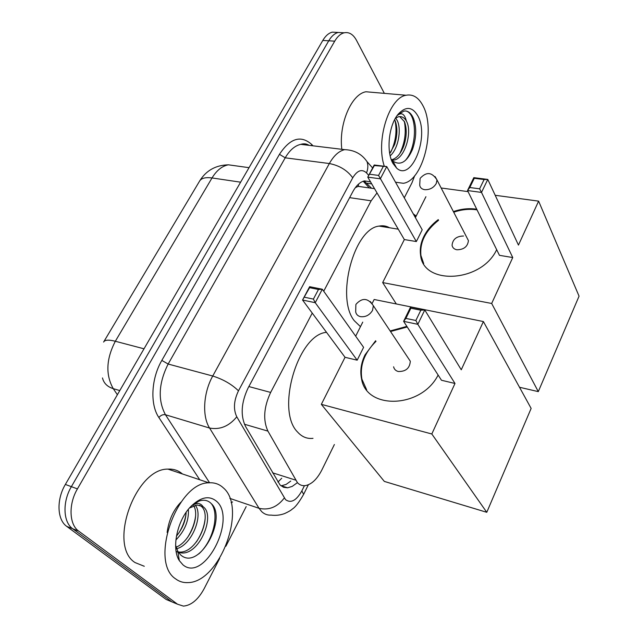 <?xml version="1.0" encoding="UTF-8"?>
<svg xmlns="http://www.w3.org/2000/svg" width="638" height="638" viewBox="0 0 638 638"><rect width="100%" height="100%" fill="white"/><g stroke="black" fill="none" stroke-linecap="round" stroke-linejoin="round"><path stroke-width="0.96" d="M312.245 313.099L270.648 392.426C263.781 407.196 262.872 420.091 267.92 431.113L297.475 482.727C299.621 484.952 302.157 485.925 305.076 485.646C311.44 484.577 317.054 479.321 321.903 469.879L334.384 444.511M362.839 187.014L358.285 186.328L355.326 187.676M377.018 192.923L371.133 200.811L323.721 291.215M219.687 558.346L204.184 588.619C198.211 599.6 191.28 605.422 183.409 606.1L177.476 604.186L78.713 531.135C69.095 524.564 68.37 504.108 77.429 488.891L334.727 41.151L328.745 40.792C331.473 36.167 334.631 33.391 338.212 32.466L343.228 32.745L338.212 32.466C334.631 33.391 331.473 36.167 328.745 40.792L71.376 486.666L328.745 40.792L322.804 40.441C325.539 35.832 328.698 33.064 332.294 32.147L337.327 32.418M78.713 531.135L72.716 528.758C63.066 522.187 62.317 501.803 71.376 486.666C62.317 501.803 63.066 522.187 72.716 528.758L171.797 601.817L72.716 528.758L66.759 526.398C57.085 519.834 56.311 499.522 65.363 484.449L322.804 40.441M170.482 601.267L166.159 599.465L66.759 526.398M370.526 181.846L364.434 180.897C360.079 181.934 356.203 185.53 352.814 191.695L248.11 387.952C241.188 402.618 240.335 415.45 245.542 426.455L280.042 484.944L283.543 487.288L287.602 487.815L292.236 486.387L296.869 483.038M290.745 481.092L286.103 484.417L281.047 485.861M414.708 175.681L411.941 182.859L404.277 197.828M246.188 506.588L225.876 546.256M334.727 41.151C337.454 36.502 340.604 33.718 344.177 32.793C349.098 31.836 353.189 34.324 356.443 40.25L384.347 93.355M176.104 603.612L166.159 599.465M364.162 180.961L371.547 188.234M223.276 487.815C247.528 507.768 219.879 582.949 187.58 582.614C183.122 582.789 179.126 581.537 175.609 578.865C148.901 561.879 177.029 482.296 208.905 482.822C214.504 482.424 219.289 484.082 223.276 487.815M144.292 566.281L134.993 562.541C107.655 545.45 135.519 468.156 168.001 469.129C173.56 468.826 178.361 470.429 182.404 473.954M175.625 545.299L177.843 551.368L180.674 554.94C199.263 571.664 227.567 517.825 211.306 503.645C207.988 500.216 203.825 499.395 198.809 501.165L191.583 505.743M190.89 506.46C196.177 502.465 200.212 502.505 202.996 506.58L197.054 505.009L189.502 507.984M182.954 564.837L179.326 560.635C171.199 548.409 177.268 520.01 190.906 506.436C200.635 497.066 209.105 495.287 216.314 501.109C237.519 518.168 204.367 583.164 182.954 564.837M176.766 551.718L177.938 551.958M178.217 551.99L179.772 552.085C197.445 552.883 212.494 515.608 201.433 506.46L199.678 505.168M176.112 551.344L177.986 552.269M178.52 552.46L182.173 553.002C199.83 553.784 214.894 516.453 203.857 507.314L202.996 506.58M175.689 547.324C189.669 542.428 200.133 516.501 193.761 505.719M175.809 548.943C191.472 545.945 203.666 515.536 195.356 505.256M176.423 536.151C182.5 528.647 185.73 520.712 186.129 512.338M175.889 539.971C184.845 530.76 189.007 520.544 188.369 509.331M178.879 532.993C182.612 526.821 184.972 520.616 185.977 514.38M187.564 537.483C191.894 530.593 194.542 523.631 195.507 516.597M196.4 541.925C201.289 534.389 204.192 526.741 205.109 518.973M180.969 502.146C173.472 509.834 168.855 519.93 167.132 532.427M198.729 553.967C213.251 541.223 219.48 514.18 211.481 503.837M384.331 166.279C375.567 141.022 389.013 97.662 406.103 95.245C413.089 93.953 418.759 97.558 423.122 106.052C435.89 129.594 422.866 180.801 403.336 183.297L395.512 182.205M391.118 159.141L392.825 161.055C400.329 165.992 406.885 162.124 412.491 149.428C416.439 137.952 416.774 127.648 413.504 118.501L413.464 118.405C411.462 113.787 408.798 111.299 405.473 110.948L403.758 111.148L397.482 115.103M397.035 115.701C401.43 112.009 404.532 113.723 406.334 120.837C404.197 117.52 401.597 116.148 398.551 116.722L395.472 118.158M393.032 163.535C385.95 151.756 388.694 125.088 398.224 114.13C405.888 105.988 412.451 106.61 417.906 116.004C429.661 136.875 411.478 182.149 396.613 168.089L393.032 163.535M389.722 153.583L394.603 144.595C397.41 135.798 397.649 127.999 395.313 121.18L394.627 119.705M390.185 155.839C398.399 148.59 401.509 129.929 397.458 120.965L395.696 117.998M391.612 159.771C396.541 158.527 400.56 154.013 403.679 146.214C406.749 136.939 407.028 128.788 404.516 121.746L399.683 116.579M391.995 160.218L393.63 160.122C404.476 159.165 412.331 133.342 406.845 121.914L406.334 120.837M341.832 149.3C338.571 124.203 351.466 93.985 365.997 91.768L373.724 92.438M390.743 152.227C395.672 141.851 397.123 131.316 395.081 120.638M399.755 153.694C404.907 143.016 406.414 132.202 404.293 121.244M405.313 160.481C417.93 146.23 416.941 112.511 405.585 110.964M313.011 438.33C307.133 439.008 302.013 436.942 297.659 432.125C275.472 410.76 297.866 334.368 326.52 332.334M438.131 375.04C421.271 408.615 365.981 410.098 361.507 378.621C359.936 370.83 361.116 362.902 365.056 354.832L375.615 340.756M390.145 330.939L406.869 326.393M461.258 369.785L424.772 309.948L417.834 324.327L454.99 383.47L431.814 433.984L486.778 512.306L531.135 408.416L483.389 321.552L461.258 369.785M415.864 320.491L405.88 318.402L403.615 321.329L410.577 307.077L424.772 309.948L420.833 310.22L415.864 320.491L417.834 324.327L403.615 321.329L441.472 380.256L454.99 383.47M483.389 321.552L374.155 299.485L372.297 303.178M362.751 322.126L355.669 336.178M431.814 433.984L321.337 404.348L345.038 357.296L357.176 360.183L363.596 347.327L322.31 289.237L315.236 302.707L302.556 300.035L309.637 286.677L322.31 289.237L318.474 289.477L309.582 287.674L309.637 286.677M321.337 404.348L384.331 481.411L486.778 512.306M420.833 310.22L410.864 308.202L405.88 318.402M410.577 307.077L410.864 308.202M345.038 357.296L302.556 300.035L309.582 287.674M357.176 360.183L315.236 302.707L313.41 299.094L318.474 289.477M304.509 297.236L313.41 299.094M393.606 366.794C394.148 369.235 395.712 370.806 398.287 371.499C405.8 371.643 409.803 368.222 410.306 361.22L373.366 305.73L372.52 310.419C369.601 315.132 365.598 317.214 360.502 316.663C357.806 316.001 356.203 314.414 355.693 311.91L355.868 304.621M366.651 389.826L361.921 379.171C359.625 365.534 364.322 352.918 376.013 341.322M390.528 331.513L407.243 326.975M360.47 326.664L354.21 320.627C335.604 297.699 353.978 228.516 379.092 226.091C382.848 225.358 386.341 225.916 389.571 227.774M496.667 249.681C481.443 282.698 422.827 285.609 420.57 254.881C419.7 248.844 420.809 242.687 423.887 236.411C427.117 230.007 431.91 224.416 438.258 219.624M453.387 211.585C461.418 208.833 469.201 208.052 476.738 209.24M518.455 245.088L487.783 179.422L481.507 192.421L512.745 257.545L491.675 303.473L538.297 391.628L579.057 296.168L538.616 201.137L518.455 245.088M479.609 188.816L469.791 187.516L467.518 190.539L473.819 177.651L487.783 179.422L484.106 179.541L479.609 188.816L481.507 192.421L467.518 190.539L499.458 255.336L512.745 257.545M538.616 201.137L495.192 195.284M468.053 191.623L441.161 187.995M425.929 196.703L415.386 217.63M491.675 303.473L382.672 282.578L404.34 239.561L416.343 241.555L422.204 229.792L386.748 166.582L380.32 178.823L367.767 177.141L374.211 164.987L386.748 166.582L374.354 165.561L374.211 164.987M519.507 387.266L538.297 391.628M382.672 282.578L396.318 303.967M484.106 179.541L474.289 178.289L469.791 187.516M473.819 177.651L474.289 178.289M404.34 239.561L367.767 177.141L374.354 165.561M416.343 241.555L378.557 175.418L383.159 166.678M369.745 174.254L378.557 175.418M463.523 236.012C456.545 236.164 452.725 239.242 452.063 245.255C452.494 247.704 454.104 249.211 456.896 249.777C463.858 249.673 467.702 246.619 468.428 240.606L436.99 179.948L436.24 183.553C433.561 187.859 429.709 189.901 424.701 189.685C421.774 189.175 420.115 187.676 419.716 185.172L420.067 178.648M453.714 212.215C461.402 209.575 468.89 208.754 476.171 209.743L477.049 209.878M423.704 263.606L420.928 255.495C419.637 242.36 425.53 230.613 438.601 220.246M272.546 472.806L295.561 480.095M281.741 478.229L277.929 482.065M358.564 184.087L358.285 186.328M244.434 424.246L267.92 431.113M248.852 386.556L270.648 392.426M349.64 197.644L371.133 200.811M103.898 341.569L199.407 181.399C201.122 178.217 205.324 177.069 212.023 177.954L115.334 341.258C108.643 339.568 104.736 339.847 103.603 342.072M236.818 165.984L228.404 164.819C222.136 165.976 216.681 170.354 212.023 177.954L240.622 182.181M144.013 348.803L115.334 341.258C106.163 358.979 105.469 374.777 113.245 388.646C107.367 386.795 103.779 383.231 102.479 377.951M119.792 390.576L113.245 388.646L117.384 394.731M65.363 484.449L77.429 488.891M368.716 175.346L366.531 172.914C361.913 168.695 357.312 170.33 352.734 177.819L238.468 390.823C233.779 400.688 233.213 409.341 236.778 416.805L285.561 499.666C290.944 503.526 296.367 500.607 301.846 490.909L304.43 485.693M303.449 494.713L303.632 494.338C299.086 502.345 295.322 507.242 292.332 509.036C291.048 510.28 288.504 511.78 284.7 513.534C280.249 515.177 275.736 515.703 271.142 515.113C267.553 515.352 264.395 514.188 261.684 511.628L259.052 508.319L229.855 498.39M308.353 484.776L303.632 494.338L301.846 490.909M413.241 213.81L416.175 216.067M232.607 501.946L231.115 502.632M199.734 479.752L158.862 417.491C149.906 404.524 151.158 378.581 161.829 360.414L279.46 154.316C290.162 138.111 300.929 134.841 311.751 144.507L312.987 145.823M177.476 604.186L171.797 601.817M306.073 144.044L307.077 145.105M284.293 497.983C277.347 507.066 268.933 510.512 259.052 508.319L209.583 428.05L165.457 414.756L209.591 482.783M236.778 416.805C229.05 426.232 219.99 429.98 209.583 428.05C201.967 416.311 203.323 392.705 212.741 376.021L168.145 364.035C158.591 383.239 157.69 400.146 165.457 414.756C163.009 414.301 160.808 415.218 158.862 417.491M238.468 390.823C231.738 384.259 223.164 379.323 212.741 376.021L329.352 163.535L285.21 157.817L168.145 364.035L161.829 360.414M352.734 177.819C347.311 170.322 339.52 165.553 329.352 163.535C333.81 155.648 338.922 151.023 344.679 149.643L300.785 144.347C294.892 145.663 289.7 150.145 285.21 157.817L279.46 154.316M308.944 145.336L300.785 144.347C303.776 143.414 306.551 143.749 309.111 145.352M311.751 144.507L311.44 145.631M372.632 167.969L367.025 161.645C368.254 165.075 368.086 168.831 366.531 172.914M305.769 143.973L305.435 144.914M366.97 183.226L371.715 183.88M370.319 301.527L373.366 305.73C367.99 297.93 362.224 297.436 356.052 304.238M435.068 176.566L436.99 179.948C432.062 172.124 426.487 171.534 420.29 178.193M369.314 187.923L363.197 181.24M358.165 186.36L374.514 188.657M199.806 180.721C206.273 170.442 215.804 165.138 228.404 164.819L249.035 167.674M332.294 32.147L344.177 32.793M281.454 485.829L287.602 487.815M367.025 161.645C361.794 154.005 354.345 150.002 344.679 149.643M415.832 216.745L413.257 213.834M177.843 551.368L179.326 560.635M182.173 553.002L179.772 552.085M208.905 482.822L168.001 469.129M393.63 160.122L391.708 159.883M392.825 161.055L396.613 168.089M406.103 95.245L365.997 91.768M361.921 379.171L361.507 378.621M398.248 229.17L379.092 226.091M420.928 255.495L420.57 254.881"/></g></svg>
